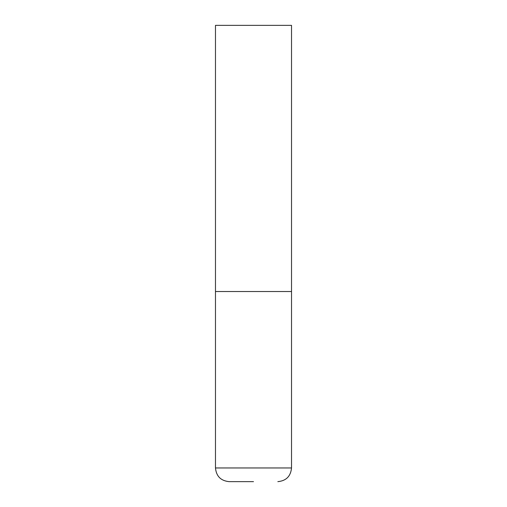 <?xml version="1.0" encoding="UTF-8"?>
<svg xmlns="http://www.w3.org/2000/svg" width="507" height="507" viewBox="0 0 507 507"><rect width="100%" height="100%" fill="white"/><g stroke="black" fill="none" stroke-linecap="round" stroke-linejoin="round"><path stroke-width="0.76" d="M215.475 467.961L291.525 467.961L291.525 291.525L215.475 291.525L291.525 291.525L291.525 25.35L215.475 25.35L215.475 467.961C216.286 476.276 220.849 480.839 229.164 481.65L253.5 481.65M291.525 467.961C290.714 476.276 286.151 480.839 277.836 481.65"/></g></svg>
